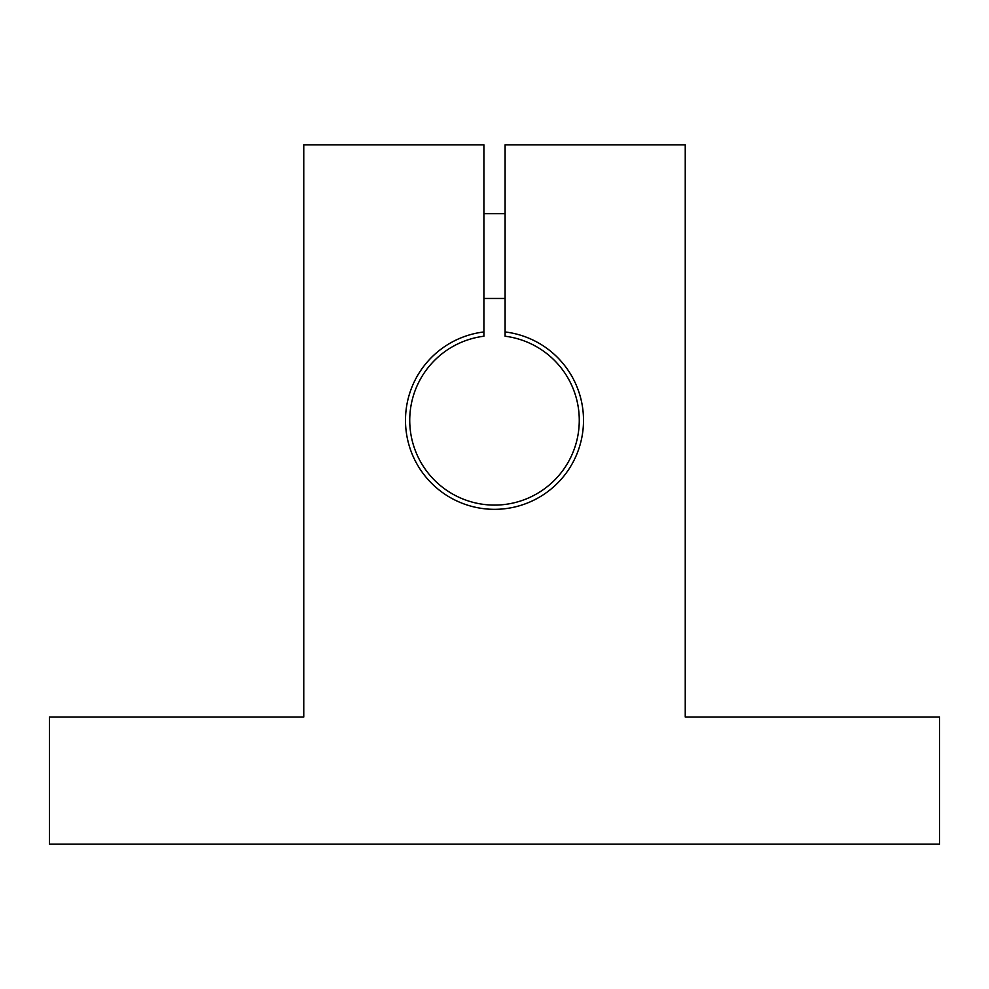 <?xml version="1.0" encoding="UTF-8"?>
<svg xmlns="http://www.w3.org/2000/svg" width="989" height="989" viewBox="0 0 989 989"><rect width="100%" height="100%" fill="white"/><g stroke="black" fill="none" stroke-linecap="round" stroke-linejoin="round"><path stroke-width="1.48" d="M483.905 213.698L505.095 213.698M483.905 331.945L483.905 144.814L303.759 144.814L303.759 717.025L49.45 717.025L49.45 844.186L939.55 844.186L939.55 717.025L685.241 717.025L685.241 144.814L505.095 144.814L505.095 336.223A84.77 84.77 0 0 1 579.27 420.325A84.77 84.77 0 0 1 498.036 505.02A84.77 84.77 0 0 1 410.027 427.396A84.77 84.77 0 0 1 483.905 336.223L483.905 331.945A89.01 89.01 0 0 0 405.774 427.396A89.01 89.01 0 0 0 498.036 509.261A89.01 89.01 0 0 0 583.51 420.325A89.01 89.01 0 0 0 505.095 331.945M483.905 298.468L505.095 298.468"/></g></svg>
